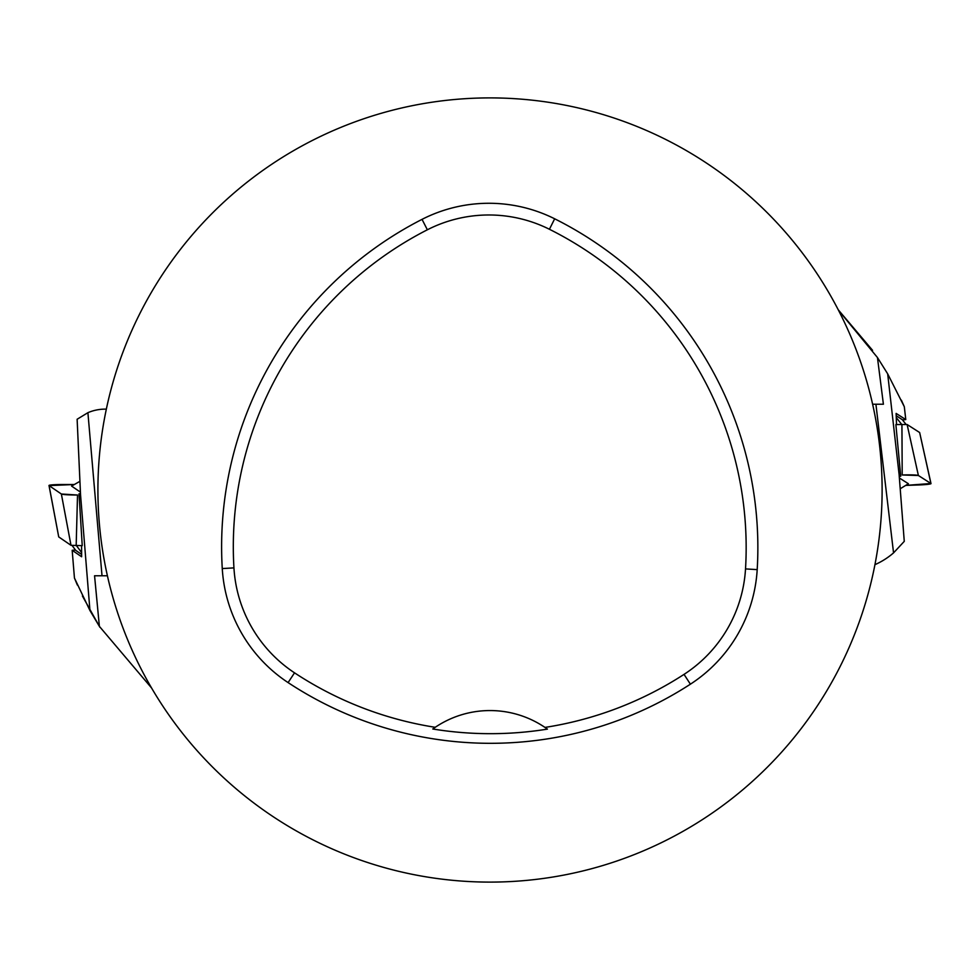 <?xml version="1.0" encoding="UTF-8"?>
<svg xmlns="http://www.w3.org/2000/svg" width="980" height="980" viewBox="0 0 980 980"><rect width="100%" height="100%" fill="white"/><g stroke="black" fill="none" stroke-linecap="round" stroke-linejoin="round"><path stroke-width="1.47" d="M80.544 494.851L77.126 419.256L87.906 412.678L102.018 575.774L94.558 575.774L99.384 626.367L89.952 610.54L80.544 494.851L79.025 493.822L80.507 493.822M58.714 536.856L49 485.504A14.7 1.041 -179.7 0 0 49.074 485.602L61.36 494.006L71.001 545.321L82.234 545.64L79.025 493.822M81.597 545.64L81.634 556.763L72.177 550.295L74.443 578.029L77.395 585.085M89.952 610.54L74.443 578.029M75.448 550.037L72.177 550.295M99.874 627.237L82.418 596.024M106.342 409.126L105.252 409.126A44.112 44.112 0 0 0 87.906 412.678M99.384 626.367L151.569 687.985M102.018 575.774L107.408 575.774M71.001 545.321L58.702 536.893M79.944 481.315L71.589 486.08L80.433 492.132M61.36 494.006A14.7 1.041 -179.7 0 0 77.518 495.023L61.36 494.006L49.074 485.602L74.345 484.512L62.169 484.524A14.7 1.041 -179.7 0 0 49 485.504M75.705 550.356L72.104 545.505L75.668 550.331L81.622 554.411M907.113 424.512L919.644 432.523L931 483.593A14.7 1.041 -1.5 0 0 930.914 483.507L918.383 475.496L907.113 424.512L895.879 424.56L900.73 476.243L899.162 475.239L904.27 541.352L893.552 552.879L875.912 404.226L883.409 404.226L877.443 357.516L887.672 373.846L904.32 406.749L905.777 419.575L896.124 413.413L896.516 424.536M902.507 419.942L905.777 419.575M904.32 406.749L901.392 400.195M887.672 373.846L899.187 475.251M900.73 476.243L899.248 476.292M877.443 357.516L838.5 310.28M875.912 404.226L872.617 404.226M893.552 552.879A73.525 73.525 0 0 1 874.944 564.664M838.255 309.803L872.555 350.313M919.657 432.584L930.914 483.507M900.204 488.763L908.399 483.74L899.37 477.983M918.383 475.496A14.7 1.041 -1.5 0 0 902.2 474.982L918.383 475.496L930.914 483.507L905.692 485.406L917.868 484.99A14.7 1.041 -1.5 0 0 931 483.593M902.249 419.636L906.01 424.365L902.286 419.661L896.21 415.765M97.914 490A392.098 392.098 0 0 1 686.061 150.43A392.098 392.098 0 0 1 686.061 829.57A392.098 392.098 0 0 1 97.914 490M222.264 568.572A367.598 367.598 0 0 1 422.037 219.361A147.037 147.037 0 0 1 554.668 218.797A367.598 367.598 0 0 1 757.197 569.613A147.037 147.037 0 0 1 690.398 684.187A367.598 367.598 0 0 1 288.096 682.595A147.037 147.037 0 0 1 222.264 568.572L233.938 567.885A355.899 355.899 0 0 1 427.354 229.786A135.338 135.338 0 0 1 549.425 229.271A355.899 355.899 0 0 1 745.523 568.915A135.338 135.338 0 0 1 684.04 674.375A355.899 355.899 0 0 1 544.978 727.417L547.416 729.12A98.025 98.025 0 0 0 545.309 727.638M233.938 567.885A135.338 135.338 0 0 0 294.527 672.831A355.899 355.899 0 0 0 435.218 727.307L432.78 728.998A357.957 357.957 0 0 0 547.416 729.12M435.218 727.307A98.025 98.025 0 0 1 544.978 727.417M434.887 727.528A98.025 98.025 0 0 0 432.78 728.998M77.518 495.023L76.171 545.652M49.074 485.602L58.727 536.918M76.452 545.64L81.622 552.585M902.2 474.982L901.931 424.352M901.649 424.365L896.271 417.59M427.354 229.786L422.037 219.361M549.425 229.271L554.668 218.797M745.523 568.915L757.197 569.613M684.04 674.375L690.398 684.187M294.527 672.831L288.096 682.595"/></g></svg>
